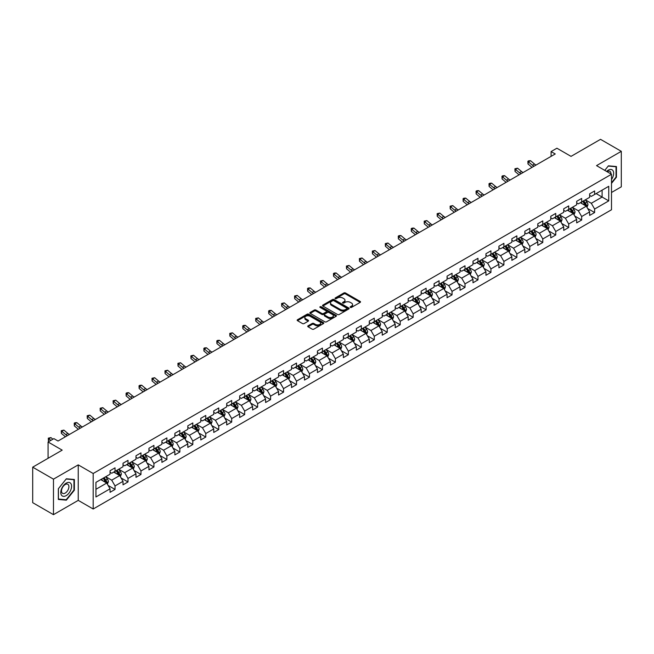 <?xml version="1.0" encoding="UTF-8"?>
<svg xmlns="http://www.w3.org/2000/svg" width="654" height="654" viewBox="0 0 654 654"><rect width="100%" height="100%" fill="white"/><g stroke="black" fill="none" stroke-linecap="round" stroke-linejoin="round"><path stroke-width="0.98" d="M350.372 307.396A0.809 0.466 0 0 0 351.517 307.396L360.182 302.393A1.153 0.662 0 0 0 360.517 301.919A1.153 0.662 0 0 0 360.182 301.445L345.5 292.976A1.153 0.662 0 0 0 343.865 292.976L335.2 297.979A0.809 0.466 0 0 0 336.344 298.633L337.464 297.987A3.687 2.134 0 0 1 342.688 297.987L343.906 298.698A3.687 2.134 0 0 1 344.985 300.202A3.687 2.134 0 0 1 343.906 301.707L342.786 302.352A0.809 0.466 0 0 0 343.93 303.015L345.05 302.369A3.687 2.134 0 0 1 350.266 302.369L351.492 303.072A3.687 2.134 0 0 1 352.571 304.584A3.687 2.134 0 0 1 351.492 306.088L350.372 306.734A0.809 0.466 0 0 0 350.372 307.396L350.372 306.734M308.067 325.839A1.153 0.662 0 0 0 307.723 326.313A1.153 0.662 0 0 0 308.067 326.779L312.179 329.158A1.153 0.662 0 0 0 313.814 329.158L323.436 323.599A1.153 0.662 0 0 0 323.771 323.133A1.153 0.662 0 0 0 323.436 322.659L308.753 314.19A1.153 0.662 0 0 0 307.127 314.19L297.505 319.741A1.153 0.662 0 0 0 297.161 320.215A1.153 0.662 0 0 0 297.505 320.681L302.475 323.558A1.153 0.662 0 0 0 304.11 323.558L308.23 321.179A1.153 0.662 0 0 0 308.565 320.705A1.153 0.662 0 0 0 308.23 320.239L305.761 318.809A3.082 1.782 0 0 1 304.854 317.55A3.082 1.782 0 0 1 306.759 315.907A3.082 1.782 0 0 1 310.127 316.291L319.79 321.874A3.082 1.782 0 0 1 320.689 323.133A3.082 1.782 0 0 1 318.784 324.776A3.082 1.782 0 0 1 315.424 324.392L313.814 323.46A1.153 0.662 0 0 0 312.179 323.46L308.067 325.839L308.067 326.779L312.179 324.425L312.179 323.46M611.498 192.489L621.3 186.831L621.3 151.327L600.527 139.335L571.032 156.371L556.906 148.213L551.093 151.573L555.246 153.968L58.042 441.025L53.89 438.63L48.069 441.99L48.069 458.299M53.473 479.161L53.473 514.665L78.235 500.367L78.235 464.871L53.473 479.161L32.7 467.169L62.195 450.14L48.069 441.99M78.235 464.871L93.187 473.504L611.498 174.258L611.498 209.762L93.187 509L93.187 473.504M621.3 151.327L596.538 165.625L611.498 174.258M337.546 314.517A1.153 0.662 0 0 0 339.181 314.517L348.803 308.958A1.153 0.662 0 0 0 349.138 308.492A1.153 0.662 0 0 0 348.803 308.018L334.12 299.54A1.153 0.662 0 0 0 332.494 299.54L322.863 305.099A1.153 0.662 0 0 0 322.528 305.565A1.153 0.662 0 0 0 322.863 306.039L337.546 314.517M320.378 307.568A0.809 0.466 0 0 1 321.196 307.682L336.107 316.291L326.493 321.833A1.153 0.662 0 0 1 324.866 321.833L310.184 313.364L310.184 312.424A1.153 0.662 0 0 0 309.849 312.89A1.153 0.662 0 0 0 310.184 313.364M310.184 312.424L314.304 310.045A1.153 0.662 0 0 1 315.931 310.045L321.891 313.479A1.153 0.662 0 0 0 323.517 313.479L326.248 311.901A1.153 0.662 0 0 0 326.591 311.435A1.153 0.662 0 0 0 326.248 310.961L320.051 307.38A0.809 0.466 0 0 1 321.196 306.726L336.115 315.342A1.153 0.662 0 0 1 336.458 315.808A1.153 0.662 0 0 1 336.115 316.283L336.115 315.342M53.473 514.665L32.7 502.673L32.7 467.169M108.106 485.423L115.039 489.429L115.039 485.93L123.017 481.319L123.017 484.827L128.004 481.949L128.004 478.442L135.983 473.839L135.983 477.338L140.962 474.461L140.962 470.962L148.94 466.359L148.94 469.858L153.927 466.981L153.927 463.473L161.906 458.871L161.906 462.37L166.884 459.492L166.884 455.993L174.863 451.391L174.863 454.89L179.85 452.012L179.85 448.513L187.829 443.902L187.829 447.41L192.816 444.532L192.816 441.025L200.786 436.422L200.786 439.921L205.773 437.044L205.773 433.545L213.752 428.934L213.752 432.441L218.738 429.564L218.738 426.056L226.709 421.454L226.709 424.953L231.696 422.075L231.696 418.576L239.675 413.974L239.675 417.473L244.661 414.595L244.661 411.096L252.632 406.486L252.632 409.993L257.619 407.115L257.619 403.608L265.598 399.005L265.598 402.504L270.584 399.627L270.584 396.128L278.563 391.517L278.563 395.024L283.542 392.147L283.542 388.639L291.521 384.037L291.521 387.536L296.507 384.658L296.507 381.159L304.486 376.557L304.486 380.056L309.465 377.178L309.465 373.679L317.443 369.069L317.443 372.576L322.43 369.698L322.43 366.191L330.409 361.588L330.409 365.087L335.396 362.21L335.396 358.711L343.366 354.1L343.366 357.607L348.353 354.73L348.353 351.223L356.332 346.62L356.332 350.119L361.319 347.241L361.319 343.742L369.289 339.14L369.289 342.639L374.276 339.761L374.276 336.262L382.255 331.652L382.255 335.159L387.242 332.273L387.242 328.774L395.212 324.171L395.212 327.67L400.199 324.793L400.199 321.294L408.178 316.683L408.178 320.19L413.164 317.313L413.164 313.806L421.143 309.203L421.143 312.702L426.122 309.824L426.122 306.325L434.101 301.723L434.101 305.222L439.087 302.344L439.087 298.845L447.066 294.235L447.066 297.742L452.045 294.856L452.045 291.357L460.024 286.754L460.024 290.253L465.01 287.376L465.01 283.877L472.989 279.266L472.989 282.773L477.976 279.896L477.976 276.389L485.947 271.786L485.947 275.285L490.933 272.407L490.933 268.908L498.912 264.306L498.912 267.805L503.899 264.927L503.899 261.42L511.869 256.818L511.869 260.325L516.856 257.439L516.856 253.94L524.835 249.338L524.835 252.836L529.822 249.959L529.822 246.46L537.792 241.849L537.792 245.356L542.779 242.479L542.779 238.972L550.758 234.369L550.758 237.868L555.745 234.99L555.745 231.491L563.723 226.889L563.723 230.388L568.702 227.51L568.702 224.003L576.681 219.401L576.681 222.9L581.668 220.022L581.668 216.523L589.646 211.921L589.646 215.419L594.625 212.542L594.625 209.043L608.751 200.884L608.751 186.3L602.105 190.142L602.105 197.05L608.751 200.884M115.039 489.429L110.052 492.307L110.052 488.808L95.934 496.958L95.934 482.374L110.052 474.224L110.052 470.716L115.039 467.839L115.039 471.346L123.017 466.735L123.017 463.236L128.004 460.359L128.004 463.858L135.983 459.255L135.983 455.756L140.962 452.879L140.962 456.378L148.94 451.775L148.94 448.268L153.927 445.39L153.927 448.897L161.906 444.287L161.906 440.788L166.884 437.91L166.884 441.409L174.863 436.807L174.863 433.3L179.85 430.422L179.85 433.929L187.829 429.318L187.829 425.819L192.816 422.942L192.816 426.441L200.786 421.838L200.786 418.339L205.773 415.462L205.773 418.961L213.752 414.358L213.752 410.851L218.738 407.973L218.738 411.48L226.709 406.87L226.709 403.371L231.696 400.493L231.696 403.992L239.675 399.39L239.675 395.883L244.661 393.005L244.661 396.512L252.632 391.901L252.632 388.402L257.619 385.525L257.619 389.024L265.598 384.421L265.598 380.922L270.584 378.045L270.584 381.544L278.563 376.941L278.563 373.434L283.542 370.556L283.542 374.055L291.521 369.453L291.521 365.954L296.507 363.076L296.507 366.575L304.486 361.973L304.486 358.466L309.465 355.588L309.465 359.095L317.443 354.484L317.443 350.985L322.43 348.108L322.43 351.607L330.409 347.004L330.409 343.505L335.396 340.62L335.396 344.127L343.366 339.524L343.366 336.017L348.353 333.139L348.353 336.638L356.332 332.036L356.332 328.537L361.319 325.659L361.319 329.158L369.289 324.556L369.289 321.049L374.276 318.171L374.276 321.678L382.255 317.067L382.255 313.568L387.242 310.691L387.242 314.19L395.212 309.587L395.212 306.088L400.199 303.203L400.199 306.71L408.178 302.107L408.178 298.6L413.164 295.722L413.164 299.221L421.143 294.619L421.143 291.12L426.122 288.242L426.122 291.741L434.101 287.139L434.101 283.632L439.087 280.754L439.087 284.261L447.066 279.65L447.066 276.151L452.045 273.274L452.045 276.773L460.024 272.17L460.024 268.671L465.01 265.786L465.01 269.293L472.989 264.682L472.989 261.183L477.976 258.305L477.976 261.804L485.947 257.202L485.947 253.703L490.933 250.825L490.933 254.324L498.912 249.722L498.912 246.215L503.899 243.337L503.899 246.844L511.869 242.233L511.869 238.735L516.856 235.857L516.856 239.356L524.835 234.753L524.835 231.246L529.822 228.369L529.822 231.876L537.792 227.265L537.792 223.766L542.779 220.888L542.779 224.387L550.758 219.785L550.758 216.286L555.745 213.408L555.745 216.907L563.723 212.305L563.723 208.798L568.702 205.92L568.702 209.427L576.681 204.816L576.681 201.318L581.668 198.44L581.668 201.939L589.646 197.336L589.646 193.829L594.625 190.952L594.625 194.459L608.751 186.3M113.714 472.114L119.69 475.564L111.72 480.167L105.735 476.717M110.052 472.302L111.72 473.259L115.039 471.346M111.72 480.167L115.039 485.93M119.69 475.564L123.017 481.319M126.672 464.626L132.656 468.084L124.677 472.687L118.693 469.237M123.017 464.822L124.677 465.779L128.004 463.858M124.677 472.687L128.004 478.442M132.656 468.084L135.983 473.839M139.637 457.146L145.621 460.596L137.642 465.207L131.658 461.749M135.983 457.334L137.642 458.299L140.962 456.378M137.642 465.207L140.962 470.962M145.621 460.596L148.94 466.359M152.595 449.658L158.579 453.116L150.6 457.718L144.624 454.268M148.94 449.854L150.6 450.81L153.927 448.897M150.6 457.718L153.927 463.473M158.579 453.116L161.906 458.871M165.56 442.178L171.544 445.636L163.565 450.238L157.581 446.78M161.906 442.374L163.565 443.33L166.884 441.409M163.565 450.238L166.884 455.993M171.544 445.636L174.863 451.391M178.517 434.697L184.502 438.147L176.523 442.75L170.547 439.3M174.863 434.885L176.523 435.842L179.85 433.929M176.523 442.75L179.85 448.513M184.502 438.147L187.829 443.902M191.483 427.209L197.467 430.667L189.488 435.27L183.504 431.82M187.829 427.405L189.488 428.362L192.816 426.441M189.488 435.27L192.816 441.025M197.467 430.667L200.786 436.422M204.44 419.729L210.424 423.179L202.454 427.79L196.47 424.332M200.786 419.917L202.454 420.882L205.773 418.961M202.454 427.79L205.773 433.545M210.424 423.179L213.752 428.934M217.406 412.241L223.39 415.699L215.411 420.301L209.427 416.851M213.752 412.437L215.411 413.393L218.738 411.48M215.411 420.301L218.738 426.056M223.39 415.699L226.709 421.454M230.371 404.761L236.347 408.219L228.377 412.821L222.393 409.363M226.709 404.949L228.377 405.913L231.696 403.992M228.377 412.821L231.696 418.576M236.347 408.219L239.675 413.974M243.329 397.28L249.313 400.73L241.334 405.333L235.35 401.883M239.675 397.469L241.334 398.425L244.661 396.512M241.334 405.333L244.661 411.096M249.313 400.73L252.632 406.486M256.294 389.792L262.27 393.25L254.3 397.853L248.316 394.403M252.632 389.988L254.3 390.945L257.619 389.024M254.3 397.853L257.619 403.608M262.27 393.25L265.598 399.005M269.252 382.312L275.236 385.762L267.257 390.373L261.273 386.915M265.598 382.5L267.257 383.465L270.584 381.544M267.257 390.373L270.584 396.128M275.236 385.762L278.563 391.517M282.217 374.824L288.201 378.282L280.223 382.884L274.239 379.434M278.563 375.02L280.223 375.976L283.542 374.055M280.223 382.884L283.542 388.639M288.201 378.282L291.521 384.037M295.175 367.344L301.159 370.793L293.18 375.404L287.204 371.946M291.521 367.532L293.18 368.496L296.507 366.575M293.18 375.404L296.507 381.159M301.159 370.793L304.486 376.557M308.14 359.863L314.124 363.313L306.146 367.916L300.161 364.466M304.486 360.052L306.146 361.008L309.465 359.095M306.146 367.916L309.465 373.679M314.124 363.313L317.443 369.069M321.098 352.375L327.082 355.833L319.103 360.436L313.127 356.978M317.443 352.571L319.103 353.528L322.43 351.607M319.103 360.436L322.43 366.191M327.082 355.833L330.409 361.588M334.063 344.895L340.047 348.345L332.068 352.956L326.084 349.498M330.409 345.083L332.068 346.048L335.396 344.127M332.068 352.956L335.396 358.711M340.047 348.345L343.366 354.1M347.021 337.407L353.005 340.865L345.034 345.467L339.05 342.017M343.366 337.603L345.034 338.559L348.353 336.638M345.034 345.467L348.353 351.223M353.005 340.865L356.332 346.62M359.986 329.927L365.97 333.377L357.991 337.987L352.007 334.529M356.332 330.115L357.991 331.079L361.319 329.158M357.991 337.987L361.319 343.742M365.97 333.377L369.289 339.14M372.952 322.447L378.928 325.896L370.957 330.499L364.973 327.049M369.289 322.635L370.957 323.591L374.276 321.678M370.957 330.499L374.276 336.262M378.928 325.896L382.255 331.652M385.909 314.958L391.893 318.416L383.914 323.019L377.93 319.561M382.255 315.154L383.914 316.111L387.242 314.19M383.914 323.019L387.242 328.774M391.893 318.416L395.212 324.171M398.875 307.478L404.851 310.928L396.88 315.539L390.896 312.081M395.212 307.666L396.88 308.631L400.199 306.71M396.88 315.539L400.199 321.294M404.851 310.928L408.178 316.683M411.832 299.99L417.816 303.448L409.837 308.05L403.853 304.601M408.178 300.186L409.837 301.142L413.164 299.221M409.837 308.05L413.164 313.806M417.816 303.448L421.143 309.203M424.798 292.51L430.782 295.96L422.803 300.57L416.819 297.112M421.143 292.698L422.803 293.662L426.122 291.741M422.803 300.57L426.122 306.325M430.782 295.96L434.101 301.723M437.755 285.03L443.739 288.479L435.76 293.082L429.784 289.632M434.101 285.218L435.76 286.174L439.087 284.261M435.76 293.082L439.087 298.845M443.739 288.479L447.066 294.235M450.72 277.541L456.705 280.999L448.726 285.602L442.742 282.144M447.066 277.737L448.726 278.694L452.045 276.773M448.726 285.602L452.045 291.357M456.705 280.999L460.024 286.754M463.678 270.061L469.662 273.511L461.683 278.122L455.707 274.664M460.024 270.249L461.683 271.214L465.01 269.293M461.683 278.122L465.01 283.877M469.662 273.511L472.989 279.266M476.643 262.573L482.627 266.031L474.649 270.633L468.665 267.184M472.989 262.769L474.649 263.726L477.976 261.804M474.649 270.633L477.976 276.389M482.627 266.031L485.947 271.786M489.601 255.093L495.585 258.543L487.614 263.153L481.63 259.695M485.947 255.281L487.614 256.245L490.933 254.324M487.614 263.153L490.933 268.908M495.585 258.543L498.912 264.306M502.566 247.604L508.55 251.062L500.572 255.665L494.587 252.215M498.912 247.801L500.572 248.757L503.899 246.844M500.572 255.665L503.899 261.42M508.55 251.062L511.869 256.818M515.532 240.124L521.508 243.582L513.537 248.185L507.553 244.727M511.869 240.32L513.537 241.277L516.856 239.356M513.537 248.185L516.856 253.94M521.508 243.582L524.835 249.338M528.489 232.644L534.473 236.094L526.495 240.697L520.51 237.247M524.835 232.832L526.495 233.789L529.822 231.876M526.495 240.697L529.822 246.46M534.473 236.094L537.792 241.849M541.455 225.156L547.431 228.614L539.46 233.216L533.476 229.767M537.792 225.352L539.46 226.309L542.779 224.387M539.46 233.216L542.779 238.972M547.431 228.614L550.758 234.369M554.412 217.676L560.396 221.126L552.417 225.736L546.433 222.278M550.758 217.864L552.417 218.828L555.745 216.907M552.417 225.736L555.745 231.491M560.396 221.126L563.723 226.889M567.378 210.187L573.362 213.645L565.383 218.248L559.399 214.798M563.723 210.384L565.383 211.34L568.702 209.427M565.383 218.248L568.702 224.003M573.362 213.645L576.681 219.401M580.335 202.707L586.319 206.165L578.34 210.768L572.364 207.31M576.681 202.903L578.34 203.86L581.668 201.939M578.34 210.768L581.668 216.523M586.319 206.165L589.646 211.921M596.121 193.592L602.105 197.05L591.306 203.28L585.322 199.83M589.646 195.415L591.306 196.372L594.625 194.459M591.306 203.28L594.625 209.043M78.235 500.367L93.187 509M551.093 151.573L551.093 156.371M95.934 489.282L106.733 483.053L100.749 479.595M106.733 483.053L110.052 488.808M587.693 208.536L594.625 212.542M574.727 216.016L581.668 220.022M561.77 223.504L568.702 227.51M548.804 230.985L555.745 234.99M535.847 238.473L542.779 242.479M522.881 245.953L529.822 249.959M509.924 253.433L516.856 257.439M496.958 260.921L503.899 264.927M483.993 268.402L490.933 272.407M471.035 275.89L477.976 279.896M458.07 283.37L465.01 287.376M445.112 290.85L452.045 294.856M432.147 298.338L439.087 302.344M419.189 305.819L426.122 309.824M406.224 313.307L413.164 317.313M393.267 320.787L400.199 324.793M380.301 328.275L387.242 332.273M367.344 335.755L374.276 339.761M354.378 343.236L361.319 347.241M341.413 350.724L348.353 354.73M328.455 358.204L335.396 362.21M315.49 365.692L322.43 369.698M302.532 373.172L309.465 377.178M289.567 380.653L296.507 384.658M276.609 388.141L283.542 392.147M263.644 395.621L270.584 399.627M250.686 403.109L257.619 407.115M237.721 410.589L244.661 414.595M224.763 418.07L231.696 422.075M211.798 425.558L218.738 429.564M198.832 433.038L205.773 437.044M185.875 440.526L192.816 444.532M172.909 448.006L179.85 452.012M159.952 455.486L166.884 459.492M146.987 462.975L153.927 466.981M134.029 470.455L140.962 474.461M121.064 477.943L128.004 481.949M611.498 183.382L616.436 177.234L616.436 166.541L608.424 165.822L604.762 170.375M58.337 499.452L66.348 500.171L74.368 490.189L74.368 479.505L66.348 478.785L58.337 488.759L58.337 499.452M616.027 176.989L616.436 177.234M73.951 489.952L74.368 490.189M65.506 499.681L66.348 500.171M350.691 307.511L351.492 307.045A3.687 2.134 0 0 0 352.571 305.541L352.571 304.584M344.985 300.202L344.985 301.159A3.687 2.134 0 0 1 343.906 302.671L343.113 303.129M360.166 302.401L345.5 293.932A1.153 0.662 0 0 0 343.865 293.932L335.527 298.747M348.803 308.018L348.803 308.958L334.12 300.505A1.153 0.662 0 0 0 332.494 300.505L322.88 306.047L322.863 305.099M346.759 308.819A0.809 0.466 0 0 0 346.759 308.157L333.875 300.717A0.809 0.466 0 0 0 332.731 300.717L331.553 301.404A3.687 2.134 0 0 0 330.474 302.908A3.687 2.134 0 0 0 331.553 304.412L340.358 309.497A3.687 2.134 0 0 0 345.582 309.497L346.759 308.819L346.759 309.775A0.809 0.466 0 0 0 346.996 309.448L346.996 308.492M330.474 302.908L330.474 303.865A3.687 2.134 0 0 0 331.553 305.377L331.553 304.412M346.759 309.775L345.582 310.462A3.687 2.134 0 0 1 340.358 310.462L331.553 305.377M310.2 313.372L314.304 311.002L314.304 310.045M326.591 311.435L326.591 312.391A1.153 0.662 0 0 1 326.248 312.865L323.517 314.435A1.153 0.662 0 0 1 321.891 314.435L315.931 311.002A1.153 0.662 0 0 0 314.304 311.002M328.063 317.043A3.082 1.782 0 0 0 331.431 317.435A3.082 1.782 0 0 0 333.336 315.784A3.082 1.782 0 0 0 332.428 314.525L329.027 312.563A1.153 0.662 0 0 0 327.392 312.563L324.662 314.141A1.153 0.662 0 0 0 324.319 314.607A1.153 0.662 0 0 0 324.662 315.081L328.063 317.043L328.063 318.007A3.082 1.782 0 0 0 331.431 318.392A3.082 1.782 0 0 0 333.336 316.749L333.336 315.784M324.319 314.607L324.319 315.571A1.153 0.662 0 0 0 324.662 316.037L324.662 315.081M328.063 318.007L324.662 316.037M320.689 323.133L320.689 324.09A3.082 1.782 0 0 1 318.784 325.741A3.082 1.782 0 0 1 315.424 325.349L313.814 324.425A1.153 0.662 0 0 0 312.179 324.425M304.854 317.55L304.854 318.514A3.082 1.782 0 0 0 305.761 319.773L305.761 318.809M308.214 321.188L305.761 319.773M323.419 323.616L308.753 315.146A1.153 0.662 0 0 0 307.127 315.146L297.521 320.689M586.973 207.302L587.962 204.808A3.115 1.799 -120 0 0 586.973 202.16L585.256 199.871M582.264 203.819L581.104 202.266M582.681 201.358L584.398 203.647A3.115 1.799 60 0 1 585.289 205.519L586.286 204.939A3.115 1.799 -120 0 0 585.395 203.067L583.679 200.778M582.894 201.228L584.799 203.77A1.586 0.916 60 0 1 585.085 204.252L586.286 204.939M534.032 166.214A5.878 3.393 60 0 1 532.413 165.225L528.448 161.898L527.991 163.974L531.947 167.301A8.813 5.085 -120 0 0 532.037 167.367M536.108 165.012A5.878 3.393 60 0 1 534.49 164.031L530.525 160.696L528.448 161.898L527.884 161.276L528.71 160.794L530.525 160.696M527.991 163.974L527.884 161.276M611.498 179.539A7.635 4.406 120 0 0 612.929 176.833A7.635 4.406 120 0 0 612.455 170.073A7.635 4.406 120 0 0 606.601 171.438M615.512 166.459L616.027 166.754L616.027 177.111L611.498 182.744M604.778 170.383L608.253 166.059L616.027 166.754M610.967 173.956A5.232 3.017 120 0 0 609.888 171.323A5.232 3.017 120 0 0 607.067 171.708M66.185 495.618A7.635 4.406 120 0 0 71.588 486.265A7.635 4.406 120 0 0 66.185 483.142A7.635 4.406 120 0 0 60.781 492.503A7.635 4.406 120 0 0 66.185 495.618M65.204 493.083A5.232 3.017 120 0 0 68.621 488.473A5.232 3.017 120 0 0 67.82 484.287A5.232 3.017 120 0 0 65.204 484.54A5.232 3.017 120 0 0 61.787 489.151A5.232 3.017 120 0 0 62.588 493.345A5.232 3.017 120 0 0 65.204 493.083M58.419 488.685L66.185 479.022L73.951 479.717L73.951 490.075L66.185 499.738L58.419 499.043L58.402 488.677M73.436 479.423L73.951 479.717M574.016 214.782L575.005 212.288A3.115 1.799 -120 0 0 574.008 209.64L572.291 207.351M569.307 211.307L568.138 209.746M569.716 208.839L571.433 211.128A3.115 1.799 60 0 1 572.324 213L573.321 212.427A3.115 1.799 -120 0 0 572.43 210.555L570.713 208.266M569.936 208.716L571.841 211.25A1.586 0.916 60 0 1 572.127 211.732L573.321 212.427M561.05 222.262L562.039 219.777A3.115 1.799 -120 0 0 561.05 217.128L559.334 214.831M556.341 218.788L555.181 217.234M556.758 216.319L558.475 218.608A3.115 1.799 60 0 1 559.366 220.488L560.364 219.907A3.115 1.799 -120 0 0 559.472 218.035L557.756 215.746M556.971 216.196L558.876 218.738A1.586 0.916 60 0 1 559.162 219.221L560.364 219.907M521.074 173.702A5.878 3.393 60 0 1 519.448 172.713L515.491 169.386L515.025 171.454L518.99 174.782A8.813 5.085 -120 0 0 519.072 174.855M523.151 172.501A5.878 3.393 60 0 1 521.524 171.512L517.567 168.184L515.491 169.386L514.919 168.757L517.567 168.184M515.025 171.454L514.919 168.757M508.109 181.183A5.878 3.393 60 0 1 506.49 180.193L502.525 176.866L502.068 178.934L506.024 182.27A8.813 5.085 -120 0 0 506.106 182.335M510.185 179.981A5.878 3.393 60 0 1 508.567 178.992L504.602 175.664L502.525 176.866L501.961 176.245L502.787 175.762L504.602 175.664M502.068 178.934L501.961 176.245M548.093 229.75L549.082 227.257A3.115 1.799 -120 0 0 548.085 224.608L546.368 222.319M543.384 226.276L542.215 224.714M543.793 223.807L545.51 226.096A3.115 1.799 60 0 1 546.401 227.968L547.398 227.396A3.115 1.799 -120 0 0 546.507 225.516L544.79 223.227M544.014 223.676L545.91 226.219A1.586 0.916 60 0 1 546.204 226.701L547.398 227.396M535.127 237.23L536.116 234.745A3.115 1.799 -120 0 0 535.127 232.088L533.411 229.799M530.419 233.756L529.258 232.203M530.835 231.287L532.544 233.576A3.115 1.799 60 0 1 533.435 235.448L534.432 234.876A3.115 1.799 -120 0 0 533.541 233.004L531.833 230.715M531.048 231.164L532.953 233.707A1.586 0.916 60 0 1 533.239 234.181L534.432 234.876M522.17 244.719L523.159 242.225A3.115 1.799 -120 0 0 522.162 239.577L520.445 237.288M517.461 241.236L516.292 239.683M517.87 238.775L519.587 241.064A3.115 1.799 60 0 1 520.478 242.936L521.475 242.356A3.115 1.799 -120 0 0 520.584 240.484L518.867 238.195M518.091 238.645L519.987 241.187A1.586 0.916 60 0 1 520.282 241.669L521.475 242.356M495.143 188.663A5.878 3.393 60 0 1 493.525 187.682L489.568 184.346L489.102 186.423L493.067 189.75A8.813 5.085 -120 0 0 493.149 189.823M497.228 187.469A5.878 3.393 60 0 1 495.601 186.48L491.644 183.153L489.568 184.346L488.996 183.725L489.83 183.243L491.644 183.153M489.102 186.423L488.996 183.725M482.186 196.151A5.878 3.393 60 0 1 480.567 195.162L476.603 191.835L476.145 193.903L480.101 197.23A8.813 5.085 -120 0 0 480.183 197.304M484.262 194.949A5.878 3.393 60 0 1 482.644 193.96L478.679 190.633L476.603 191.835L476.038 191.213L476.864 190.731L478.679 190.633M476.145 193.903L476.038 191.213M469.22 203.631A5.878 3.393 60 0 1 467.602 202.642L463.645 199.315L463.179 201.391L467.144 204.718A8.813 5.085 -120 0 0 467.226 204.784M471.297 202.438A5.878 3.393 60 0 1 469.678 201.448L465.722 198.121L463.645 199.315L463.073 198.693L463.907 198.211L465.722 198.121M463.179 201.391L463.073 198.693M509.204 252.199L510.194 249.705A3.115 1.799 -120 0 0 509.196 247.057L507.488 244.768M504.496 248.724L503.327 247.171M504.913 246.256L506.621 248.545A3.115 1.799 60 0 1 507.512 250.417L508.51 249.844A3.115 1.799 -120 0 0 507.618 247.972L505.91 245.683M505.125 246.133L507.03 248.667A1.586 0.916 60 0 1 507.316 249.149L508.51 249.844M456.263 211.119A5.878 3.393 60 0 1 454.636 210.13L450.68 206.803L450.222 208.871L454.178 212.198A8.813 5.085 -120 0 0 454.26 212.272M458.34 209.918A5.878 3.393 60 0 1 456.721 208.928L452.756 205.601L450.68 206.803L450.115 206.173L452.756 205.601M450.222 208.871L450.115 206.173M496.247 259.679L497.228 257.194A3.115 1.799 -120 0 0 496.239 254.545L494.522 252.256M491.53 256.204L490.369 254.651M491.947 253.736L493.664 256.025A3.115 1.799 60 0 1 494.555 257.905L495.552 257.324A3.115 1.799 -120 0 0 494.661 255.452L492.944 253.163M492.168 253.613L494.064 256.155A1.586 0.916 60 0 1 494.359 256.638L495.552 257.324M443.298 218.599A5.878 3.393 60 0 1 441.679 217.61L437.722 214.283L437.256 216.351L441.213 219.687A8.813 5.085 -120 0 0 441.303 219.752M445.374 217.398A5.878 3.393 60 0 1 443.755 216.409L439.799 213.081L437.722 214.283L437.15 213.662L439.799 213.081M437.256 216.351L437.15 213.662M483.281 267.167L484.271 264.674A3.115 1.799 -120 0 0 483.273 262.025L481.565 259.736M478.573 263.693L477.404 262.131M478.981 261.224L480.698 263.513A3.115 1.799 60 0 1 481.589 265.385L482.587 264.813A3.115 1.799 -120 0 0 481.696 262.933L479.979 260.644M479.202 261.101L481.107 263.636A1.586 0.916 60 0 1 481.393 264.118L482.587 264.813M430.34 226.08A5.878 3.393 60 0 1 428.713 225.099L424.757 221.763L424.291 223.84L428.256 227.167A8.813 5.085 -120 0 0 428.337 227.24M432.417 224.886A5.878 3.393 60 0 1 430.79 223.897L426.833 220.57L424.757 221.763L424.184 221.142L426.833 220.57M424.291 223.84L424.184 221.142M470.316 274.647L471.305 272.162A3.115 1.799 -120 0 0 470.316 269.505L468.599 267.216M465.607 271.173L464.446 269.62M466.024 268.704L467.741 270.993A3.115 1.799 60 0 1 468.632 272.865L469.629 272.293A3.115 1.799 -120 0 0 468.738 270.421L467.021 268.132M466.237 268.581L468.141 271.124A1.586 0.916 60 0 1 468.428 271.606L469.629 272.293M417.375 233.568A5.878 3.393 60 0 1 415.756 232.579L411.791 229.252L411.333 231.32L415.29 234.647A8.813 5.085 -120 0 0 415.38 234.721M419.451 232.366A5.878 3.393 60 0 1 417.832 231.377L413.876 228.05L411.791 229.252L411.227 228.63L412.061 228.148L413.876 228.05M411.333 231.32L411.227 228.63M457.359 282.136L458.348 279.642A3.115 1.799 -120 0 0 457.35 276.994L455.634 274.705M452.65 278.653L451.481 277.1M453.059 276.192L454.775 278.481A3.115 1.799 60 0 1 455.666 280.353L456.664 279.773A3.115 1.799 -120 0 0 455.773 277.901L454.056 275.612M453.279 276.062L455.184 278.604A1.586 0.916 60 0 1 455.47 279.086L456.664 279.773M404.417 241.048A5.878 3.393 60 0 1 402.79 240.059L398.834 236.732L398.368 238.808L402.333 242.135A8.813 5.085 -120 0 0 402.414 242.201M406.494 239.854A5.878 3.393 60 0 1 404.867 238.865L400.91 235.538L398.834 236.732L398.261 236.11L399.095 235.628L400.91 235.538M398.368 238.808L398.261 236.11M444.393 289.616L445.382 287.131A3.115 1.799 -120 0 0 444.393 284.474L442.676 282.185M439.684 286.141L438.523 284.588M440.101 283.673L441.818 285.962A3.115 1.799 60 0 1 442.709 287.834L443.706 287.261A3.115 1.799 -120 0 0 442.815 285.389L441.098 283.1M440.314 283.55L442.218 286.084A1.586 0.916 60 0 1 442.505 286.566L443.706 287.261M391.452 248.536A5.878 3.393 60 0 1 389.833 247.547L385.868 244.22L385.41 246.288L389.367 249.615A8.813 5.085 -120 0 0 389.457 249.689M393.528 247.335A5.878 3.393 60 0 1 391.909 246.345L387.945 243.018L385.868 244.22L385.304 243.59L387.945 243.018M385.41 246.288L385.304 243.59M431.436 297.096L432.425 294.611A3.115 1.799 -120 0 0 431.427 291.962L429.711 289.673M426.727 293.621L425.558 292.068M427.136 291.153L428.852 293.442A3.115 1.799 60 0 1 429.743 295.322L430.741 294.741A3.115 1.799 -120 0 0 429.85 292.869L428.133 290.58M427.356 291.03L429.261 293.572A1.586 0.916 60 0 1 429.547 294.055L430.741 294.741M378.494 256.016A5.878 3.393 60 0 1 376.868 255.027L372.911 251.7L372.445 253.777L376.41 257.104A8.813 5.085 -120 0 0 376.491 257.169M380.571 254.815A5.878 3.393 60 0 1 378.944 253.826L374.987 250.498L372.911 251.7L372.339 251.079L374.987 250.498M372.445 253.777L372.339 251.079M418.47 304.584L419.459 302.091A3.115 1.799 -120 0 0 418.47 299.442L416.753 297.153M413.761 301.11L412.6 299.548M414.178 298.641L415.895 300.93A3.115 1.799 60 0 1 416.786 302.802L417.783 302.23A3.115 1.799 -120 0 0 416.892 300.349L415.176 298.061M414.391 298.518L416.296 301.053A1.586 0.916 60 0 1 416.582 301.535L417.783 302.23M365.529 263.497A5.878 3.393 60 0 1 363.91 262.516L359.945 259.18L359.487 261.257L363.444 264.584A8.813 5.085 -120 0 0 363.526 264.657M367.605 262.303A5.878 3.393 60 0 1 365.987 261.314L362.022 257.987L359.945 259.18L359.381 258.559L362.022 257.987M359.487 261.257L359.381 258.559M405.513 312.064L406.502 309.579A3.115 1.799 -120 0 0 405.505 306.922L403.788 304.633M400.804 308.59L399.635 307.037M401.213 306.121L402.929 308.41A3.115 1.799 60 0 1 403.82 310.282L404.818 309.71A3.115 1.799 -120 0 0 403.927 307.838L402.21 305.549M401.433 305.998L403.33 308.541A1.586 0.916 60 0 1 403.624 309.023L404.818 309.71M352.563 270.985A5.878 3.393 60 0 1 350.945 269.996L346.988 266.668L346.522 268.737L350.487 272.064A8.813 5.085 -120 0 0 350.569 272.138M354.648 269.783A5.878 3.393 60 0 1 353.021 268.794L349.064 265.467L346.988 266.668L346.416 266.047L349.064 265.467M346.522 268.737L346.416 266.047M392.547 319.553L393.536 317.059A3.115 1.799 -120 0 0 392.547 314.411L390.83 312.122M387.838 316.07L386.678 314.517M388.255 313.609L389.964 315.898A3.115 1.799 60 0 1 390.855 317.77L391.852 317.19A3.115 1.799 -120 0 0 390.961 315.318L389.253 313.029M388.468 313.479L390.373 316.021A1.586 0.916 60 0 1 390.659 316.503L391.852 317.19M339.606 278.465A5.878 3.393 60 0 1 337.987 277.476L334.022 274.149L333.565 276.225L337.521 279.552A8.813 5.085 -120 0 0 337.603 279.618M341.682 277.271A5.878 3.393 60 0 1 340.064 276.282L336.099 272.955L334.022 274.149L333.458 273.527L334.284 273.045L336.099 272.955M333.565 276.225L333.458 273.527M379.59 327.033L380.579 324.548A3.115 1.799 -120 0 0 379.582 321.891L377.865 319.602M374.881 323.558L373.712 322.005M375.29 321.089L377.006 323.378A3.115 1.799 60 0 1 377.898 325.251L378.895 324.678A3.115 1.799 -120 0 0 378.004 322.806L376.287 320.517M375.51 320.967L377.407 323.501A1.586 0.916 60 0 1 377.701 323.983L378.895 324.678M326.64 285.953A5.878 3.393 60 0 1 325.022 284.964L321.065 281.637L320.599 283.705L324.564 287.032A8.813 5.085 -120 0 0 324.646 287.106M328.717 284.752A5.878 3.393 60 0 1 327.098 283.762L323.141 280.435L321.065 281.637L320.493 281.007L323.141 280.435M320.599 283.705L320.493 281.007M366.624 334.521L367.613 332.028A3.115 1.799 -120 0 0 366.616 329.379L364.907 327.09M361.915 331.038L360.746 329.485M362.332 328.57L364.041 330.867A3.115 1.799 60 0 1 364.932 332.739L365.929 332.158A3.115 1.799 -120 0 0 365.038 330.286L363.33 327.997M362.545 328.447L364.45 330.989A1.586 0.916 60 0 1 364.736 331.472L365.929 332.158M313.683 293.433A5.878 3.393 60 0 1 312.056 292.444L308.099 289.117L307.642 291.193L311.598 294.521A8.813 5.085 -120 0 0 311.68 294.586M315.759 292.232A5.878 3.393 60 0 1 314.141 291.251L310.176 287.915L308.099 289.117L307.535 288.496L308.361 288.013L310.176 287.915M307.642 291.193L307.535 288.496M353.667 342.001L354.648 339.508A3.115 1.799 -120 0 0 353.659 336.859L351.942 334.57M348.95 338.527L347.789 336.965M349.367 336.058L351.084 338.347A3.115 1.799 60 0 1 351.975 340.219L352.972 339.647A3.115 1.799 -120 0 0 352.081 337.766L350.364 335.477M349.588 335.935L351.484 338.47A1.586 0.916 60 0 1 351.778 338.952L352.972 339.647M300.717 300.914A5.878 3.393 60 0 1 299.099 299.933L295.142 296.597L294.676 298.674L298.633 302.001A8.813 5.085 -120 0 0 298.723 302.074M302.794 299.72A5.878 3.393 60 0 1 301.175 298.731L297.218 295.404L295.142 296.597L294.57 295.976L297.218 295.404M294.676 298.674L294.57 295.976M340.701 349.481L341.69 346.996A3.115 1.799 -120 0 0 340.693 344.339L338.985 342.05M335.993 346.007L334.823 344.454M336.409 343.538L338.118 345.827A3.115 1.799 60 0 1 339.009 347.699L340.006 347.127A3.115 1.799 -120 0 0 339.115 345.255L337.399 342.966M336.622 343.415L338.527 345.958A1.586 0.916 60 0 1 338.813 346.44L340.006 347.127M287.76 308.402A5.878 3.393 60 0 1 286.133 307.413L282.176 304.085L281.719 306.154L285.675 309.489A8.813 5.085 -120 0 0 285.757 309.555M289.836 307.2A5.878 3.393 60 0 1 288.21 306.211L284.253 302.884L282.176 304.085L281.604 303.464L284.253 302.884M281.719 306.154L281.604 303.464M327.736 356.97L328.725 354.476A3.115 1.799 -120 0 0 327.736 351.827L326.019 349.538M323.027 353.487L321.866 351.934M323.444 351.026L325.161 353.315A3.115 1.799 60 0 1 326.052 355.187L327.049 354.607A3.115 1.799 -120 0 0 326.158 352.735L324.441 350.446M323.656 350.896L325.561 353.438A1.586 0.916 60 0 1 325.847 353.92L327.049 354.607M274.794 315.882A5.878 3.393 60 0 1 273.176 314.893L269.211 311.566L268.753 313.642L272.71 316.969A8.813 5.085 -120 0 0 272.8 317.035M276.871 314.688A5.878 3.393 60 0 1 275.252 313.699L271.296 310.372L269.211 311.566L268.647 310.944L269.481 310.462L271.296 310.372M268.753 313.642L268.647 310.944M314.778 364.45L315.768 361.964A3.115 1.799 -120 0 0 314.77 359.308L313.053 357.019M310.07 360.975L308.901 359.422M310.478 358.506L312.195 360.795A3.115 1.799 60 0 1 313.086 362.668L314.084 362.095A3.115 1.799 -120 0 0 313.192 360.223L311.476 357.934M310.699 358.384L312.604 360.918A1.586 0.916 60 0 1 312.89 361.4L314.084 362.095M261.837 323.37A5.878 3.393 60 0 1 260.21 322.381L256.254 319.054L255.788 321.122L259.752 324.449A8.813 5.085 -120 0 0 259.834 324.523M263.914 322.169A5.878 3.393 60 0 1 262.287 321.179L258.33 317.852L256.254 319.054L255.681 318.424L258.33 317.852M255.788 321.122L255.681 318.424M301.813 371.938L302.802 369.445A3.115 1.799 -120 0 0 301.813 366.796L300.096 364.507M297.104 368.455L295.943 366.902M297.521 365.995L299.238 368.284A3.115 1.799 60 0 1 300.129 370.156L301.126 369.575A3.115 1.799 -120 0 0 300.235 367.703L298.518 365.414M297.733 365.864L299.638 368.406A1.586 0.916 60 0 1 299.924 368.889L301.126 369.575M248.872 330.85A5.878 3.393 60 0 1 247.253 329.861L243.288 326.534L242.83 328.61L246.787 331.938A8.813 5.085 -120 0 0 246.877 332.003M250.948 329.649A5.878 3.393 60 0 1 249.329 328.668L245.364 325.332L243.288 326.534L242.724 325.913L243.55 325.43L245.364 325.332M242.83 328.61L242.724 325.913M288.855 379.418L289.845 376.925A3.115 1.799 -120 0 0 288.847 374.276L287.131 371.987M284.147 375.944L282.978 374.382M284.555 373.475L286.272 375.764A3.115 1.799 60 0 1 287.163 377.636L288.161 377.064A3.115 1.799 -120 0 0 287.269 375.192L285.553 372.894M284.776 373.352L286.681 375.887A1.586 0.916 60 0 1 286.967 376.369L288.161 377.064M235.914 338.339A5.878 3.393 60 0 1 234.287 337.35L230.331 334.022L229.865 336.091L233.83 339.418A8.813 5.085 -120 0 0 233.911 339.491M237.991 337.137A5.878 3.393 60 0 1 236.364 336.148L232.407 332.821L230.331 334.022L229.758 333.393L232.407 332.821M229.865 336.091L229.758 333.393M275.89 386.898L276.879 384.413A3.115 1.799 -120 0 0 275.89 381.756L274.173 379.467M271.181 383.424L270.02 381.871M271.598 380.955L273.315 383.244A3.115 1.799 60 0 1 274.206 385.116L275.203 384.544A3.115 1.799 -120 0 0 274.312 382.672L272.595 380.383M271.811 380.832L273.715 383.375A1.586 0.916 60 0 1 274.001 383.857L275.203 384.544M222.949 345.819A5.878 3.393 60 0 1 221.33 344.83L217.365 341.502L216.907 343.571L220.864 346.906A8.813 5.085 -120 0 0 220.946 346.972M225.025 344.617A5.878 3.393 60 0 1 223.406 343.628L219.442 340.301L217.365 341.502L216.801 340.881L217.627 340.399L219.442 340.301M216.907 343.571L216.801 340.881M262.933 394.387L263.922 391.893A3.115 1.799 -120 0 0 262.924 389.244L261.208 386.955M258.224 390.904L257.055 389.351M258.632 388.443L260.349 390.732A3.115 1.799 60 0 1 261.24 392.604L262.238 392.024A3.115 1.799 -120 0 0 261.347 390.152L259.63 387.863M258.853 388.312L260.75 390.855A1.586 0.916 60 0 1 261.044 391.337L262.238 392.024M209.983 353.299A5.878 3.393 60 0 1 208.364 352.31L204.408 348.983L203.942 351.059L207.907 354.386A8.813 5.085 -120 0 0 207.988 354.46M212.068 352.105A5.878 3.393 60 0 1 210.441 351.116L206.484 347.789L204.408 348.983L203.835 348.361L204.669 347.879L206.484 347.789M203.942 351.059L203.835 348.361M249.967 401.867L250.956 399.381A3.115 1.799 -120 0 0 249.967 396.725L248.25 394.436M245.258 398.392L244.097 396.839M245.675 395.923L247.384 398.212A3.115 1.799 60 0 1 248.275 400.084L249.272 399.512A3.115 1.799 -120 0 0 248.381 397.64L246.672 395.351M245.888 395.801L247.792 398.335A1.586 0.916 60 0 1 248.079 398.817L249.272 399.512M197.026 360.787A5.878 3.393 60 0 1 195.407 359.798L191.442 356.471L190.984 358.539L194.941 361.866A8.813 5.085 -120 0 0 195.023 361.94M199.102 359.586A5.878 3.393 60 0 1 197.483 358.596L193.519 355.269L191.442 356.471L190.878 355.841L193.519 355.269M190.984 358.539L190.878 355.841M237.01 409.355L237.999 406.862A3.115 1.799 -120 0 0 237.001 404.213L235.285 401.924M232.301 405.872L231.132 404.319M232.71 403.412L234.426 405.701A3.115 1.799 60 0 1 235.317 407.573L236.315 406.992A3.115 1.799 -120 0 0 235.424 405.12L233.707 402.831M232.93 403.281L234.827 405.823A1.586 0.916 60 0 1 235.121 406.306L236.315 406.992M184.06 368.267A5.878 3.393 60 0 1 182.441 367.278L178.485 363.951L178.019 366.027L181.984 369.355A8.813 5.085 -120 0 0 182.065 369.42M186.145 367.066A5.878 3.393 60 0 1 184.518 366.085L180.561 362.749L178.485 363.951L177.913 363.33L180.561 362.749M178.019 366.027L177.913 363.33M224.044 416.835L225.033 414.342A3.115 1.799 -120 0 0 224.036 411.693L222.327 409.404M219.335 413.361L218.166 411.799M219.752 410.892L221.461 413.181A3.115 1.799 60 0 1 222.352 415.053L223.349 414.481A3.115 1.799 -120 0 0 222.458 412.609L220.75 410.32M219.965 410.769L221.869 413.303A1.586 0.916 60 0 1 222.156 413.786L223.349 414.481M171.103 375.756A5.878 3.393 60 0 1 169.476 374.767L165.519 371.439L165.061 373.508L169.018 376.835A8.813 5.085 -120 0 0 169.1 376.908M173.179 374.554A5.878 3.393 60 0 1 171.561 373.565L167.596 370.238L165.519 371.439L164.955 370.81L167.596 370.238M165.061 373.508L164.955 370.81M211.087 424.315L212.068 421.83A3.115 1.799 -120 0 0 211.078 419.173L209.362 416.884M206.37 420.841L205.209 419.288M206.787 418.372L208.503 420.661A3.115 1.799 60 0 1 209.394 422.533L210.392 421.961A3.115 1.799 -120 0 0 209.501 420.089L207.784 417.8M207.007 418.249L208.904 420.792A1.586 0.916 60 0 1 209.198 421.274L210.392 421.961M158.137 383.236A5.878 3.393 60 0 1 156.519 382.247L152.562 378.919L152.096 380.988L156.053 384.323A8.813 5.085 -120 0 0 156.143 384.388M160.214 382.034A5.878 3.393 60 0 1 158.595 381.045L154.638 377.718L152.562 378.919L151.99 378.298L154.638 377.718M152.096 380.988L151.99 378.298M198.121 431.804L199.11 429.31A3.115 1.799 -120 0 0 198.113 426.661L196.404 424.372M193.412 428.321L192.243 426.768M193.829 425.86L195.538 428.149A3.115 1.799 60 0 1 196.429 430.021L197.426 429.441A3.115 1.799 -120 0 0 196.535 427.569L194.818 425.28M194.042 425.729L195.947 428.272A1.586 0.916 60 0 1 196.233 428.754L197.426 429.441M145.18 390.716A5.878 3.393 60 0 1 143.553 389.735L139.596 386.4L139.138 388.476L143.095 391.803A8.813 5.085 -120 0 0 143.177 391.877M147.256 389.522A5.878 3.393 60 0 1 145.629 388.533L141.673 385.206L139.596 386.4L139.024 385.778L139.858 385.296L141.673 385.206M139.138 388.476L139.024 385.778M185.156 439.284L186.145 436.798A3.115 1.799 -120 0 0 185.156 434.142L183.439 431.853M180.447 435.809L179.286 434.256M180.864 433.34L182.58 435.629A3.115 1.799 60 0 1 183.472 437.501L184.469 436.929A3.115 1.799 -120 0 0 183.578 435.057L181.861 432.768M181.084 433.218L182.981 435.752A1.586 0.916 60 0 1 183.267 436.234L184.469 436.929M132.214 398.204A5.878 3.393 60 0 1 130.596 397.215L126.631 393.888L126.173 395.956L130.13 399.283A8.813 5.085 -120 0 0 130.22 399.357M134.291 397.003A5.878 3.393 60 0 1 132.672 396.013L128.715 392.686L126.631 393.888L126.067 393.267L126.901 392.784L128.715 392.686M126.173 395.956L126.067 393.267M172.198 446.772L173.187 444.279A3.115 1.799 -120 0 0 172.19 441.63L170.473 439.341M167.489 443.289L166.32 441.736M167.898 440.829L169.615 443.118A3.115 1.799 60 0 1 170.506 444.99L171.503 444.409A3.115 1.799 -120 0 0 170.612 442.537L168.895 440.248M168.119 440.698L170.024 443.24A1.586 0.916 60 0 1 170.31 443.723L171.503 444.409M119.257 405.684A5.878 3.393 60 0 1 117.63 404.695L113.673 401.368L113.207 403.444L117.172 406.772A8.813 5.085 -120 0 0 117.254 406.837M121.333 404.483A5.878 3.393 60 0 1 119.707 403.502L115.75 400.166L113.673 401.368L113.101 400.747L115.75 400.166M113.207 403.444L113.101 400.747M159.233 454.252L160.222 451.759A3.115 1.799 -120 0 0 159.233 449.11L157.516 446.821M154.524 450.778L153.363 449.216M154.941 448.309L156.658 450.598A3.115 1.799 60 0 1 157.549 452.47L158.546 451.898A3.115 1.799 -120 0 0 157.655 450.026L155.938 447.737M155.153 448.186L157.058 450.72A1.586 0.916 60 0 1 157.344 451.203L158.546 451.898M106.291 413.173A5.878 3.393 60 0 1 104.673 412.183L100.708 408.856L100.25 410.925L104.207 414.252A8.813 5.085 -120 0 0 104.297 414.325M108.368 411.971A5.878 3.393 60 0 1 106.749 410.982L102.784 407.655L100.708 408.856L100.144 408.227L102.784 407.655M100.25 410.925L100.144 408.227M146.275 461.732L147.264 459.247A3.115 1.799 -120 0 0 146.267 456.598L144.55 454.301M141.566 458.258L140.397 456.705M141.975 455.789L143.692 458.078A3.115 1.799 60 0 1 144.583 459.958L145.58 459.378A3.115 1.799 -120 0 0 144.689 457.506L142.973 455.217M142.196 455.666L144.101 458.209A1.586 0.916 60 0 1 144.387 458.691L145.58 459.378M93.334 420.653A5.878 3.393 60 0 1 91.707 419.664L87.75 416.336L87.284 418.405L91.249 421.74A8.813 5.085 -120 0 0 91.331 421.805M95.41 419.451A5.878 3.393 60 0 1 93.784 418.462L89.827 415.135L87.75 416.336L87.178 415.715L89.827 415.135M87.284 418.405L87.178 415.715M133.31 469.22L134.299 466.727A3.115 1.799 -120 0 0 133.31 464.078L131.593 461.789M128.601 465.738L127.44 464.185M129.018 463.277L130.735 465.566A3.115 1.799 60 0 1 131.626 467.438L132.623 466.858A3.115 1.799 -120 0 0 131.732 464.986L130.015 462.697M129.23 463.146L131.135 465.689A1.586 0.916 60 0 1 131.421 466.171L132.623 466.858M80.368 428.133A5.878 3.393 60 0 1 78.75 427.152L74.785 423.817L74.327 425.893L78.284 429.22A8.813 5.085 -120 0 0 78.366 429.294M82.445 426.939A5.878 3.393 60 0 1 80.826 425.95L76.861 422.623L74.785 423.817L74.221 423.195L75.046 422.713L76.861 422.623M74.327 425.893L74.221 423.195M120.352 476.701L121.342 474.215A3.115 1.799 -120 0 0 120.344 471.559L118.627 469.27M115.644 473.226L114.475 471.673M116.052 470.757L117.769 473.046A3.115 1.799 60 0 1 118.66 474.918L119.657 474.346A3.115 1.799 -120 0 0 118.766 472.474L117.05 470.185M116.273 470.635L118.178 473.177A1.586 0.916 60 0 1 118.464 473.651L119.657 474.346M67.411 435.621A5.878 3.393 60 0 1 65.784 434.632L61.828 431.305L61.362 433.373L65.326 436.7A8.813 5.085 -120 0 0 65.408 436.774M69.487 434.419A5.878 3.393 60 0 1 67.861 433.43L63.904 430.103L61.828 431.305L61.255 430.684L63.904 430.103M61.362 433.373L61.255 430.684M107.387 484.189L108.376 481.696A3.115 1.799 -120 0 0 107.387 479.047L105.67 476.758M102.678 480.706L101.517 479.153M103.095 478.246L104.803 480.535A3.115 1.799 60 0 1 105.703 482.407L106.692 481.826A3.115 1.799 -120 0 0 105.801 479.954L104.092 477.665M103.307 478.115L105.212 480.657A1.586 0.916 60 0 1 105.498 481.14L106.692 481.826M52.876 439.21L50.938 437.591L48.862 438.785L48.404 440.861L49.058 441.417M50.799 440.412L48.298 438.164L50.938 437.591M48.404 440.861L48.298 438.164M351.492 307.045L351.492 306.088M342.786 303.015L342.786 302.352M343.906 302.671L343.906 301.707M335.2 298.633L335.2 297.979M343.865 293.932L343.865 292.976M345.5 293.932L345.5 292.976M360.182 302.393L360.182 301.445M332.494 300.505L332.494 299.54M334.12 300.505L334.12 299.54M340.358 310.462L340.358 309.497M345.582 310.462L345.582 309.497M315.931 311.002L315.931 310.045M321.891 314.435L321.891 313.479M323.517 314.435L323.517 313.479M326.248 312.865L326.248 311.901M321.196 307.682L321.196 306.726M313.814 324.425L313.814 323.46M315.424 325.349L315.424 324.392M308.23 321.179L308.23 320.239M297.505 320.681L297.505 319.741M307.127 315.146L307.127 314.19M308.753 315.146L308.753 314.19M323.436 323.599L323.436 322.659M586.009 205.985L587.946 204.865M585.395 203.067L586.973 202.16M583.18 204.35L584.398 203.647M532.413 165.225L534.49 164.031M573.051 213.466L574.98 212.354M572.43 210.555L574.008 209.64M570.214 211.831L571.433 211.128M560.086 220.954L562.023 219.834M559.472 218.035L561.05 217.128M557.257 219.311L558.475 218.608M519.448 172.713L521.524 171.512M506.49 180.193L508.567 178.992M547.128 228.434L549.058 227.322M546.507 225.516L548.085 224.608M544.291 226.799L545.51 226.096M534.163 235.914L536.1 234.802M533.541 233.004L535.127 232.088M531.326 234.279L532.544 233.576M521.205 243.402L523.135 242.282M520.584 240.484L522.162 239.577M518.369 241.767L519.587 241.064M493.525 187.682L495.601 186.48M480.567 195.162L482.644 193.96M467.602 202.642L469.678 201.448M508.24 250.883L510.169 249.771M507.618 247.972L509.196 247.057M505.403 249.248L506.621 248.545M454.636 210.13L456.721 208.928M495.282 258.371L497.212 257.251M494.661 255.452L496.239 254.545M492.446 256.728L493.664 256.025M441.679 217.61L443.755 216.409M482.317 265.851L484.246 264.739M481.696 262.933L483.273 262.025M479.48 264.216L480.698 263.513M428.713 225.099L430.79 223.897M469.359 273.331L471.289 272.219M468.738 270.421L470.316 269.505M466.523 271.696L467.741 270.993M415.756 232.579L417.832 231.377M456.394 280.819L458.323 279.699M455.773 277.901L457.35 276.994M453.557 279.184L454.775 278.481M402.79 240.059L404.867 238.865M443.428 288.3L445.366 287.188M442.815 285.389L444.393 284.474M440.6 286.665L441.818 285.962M389.833 247.547L391.909 246.345M430.471 295.788L432.4 294.668M429.85 292.869L431.427 291.962M427.634 294.145L428.852 293.442M376.868 255.027L378.944 253.826M417.505 303.268L419.443 302.156M416.892 300.349L418.47 299.442M414.677 301.633L415.895 300.93M363.91 262.516L365.987 261.314M404.548 310.756L406.477 309.636M403.927 307.838L405.505 306.922M401.711 309.113L402.929 308.41M350.945 269.996L353.021 268.794M391.582 318.236L393.52 317.116M390.961 315.318L392.547 314.411M388.746 316.601L389.964 315.898M337.987 277.476L340.064 276.282M378.625 325.717L380.554 324.605M378.004 322.806L379.582 321.891M375.788 324.082L377.006 323.378M325.022 284.964L327.098 283.762M365.66 333.205L367.589 332.085M365.038 330.286L366.616 329.379M362.823 331.57L364.041 330.867M312.056 292.444L314.141 291.251M352.702 340.685L354.632 339.573M352.081 337.766L353.659 336.859M349.865 339.05L351.084 338.347M299.099 299.933L301.175 298.731M339.737 348.173L341.666 347.053M339.115 345.255L340.693 344.339M336.9 346.53L338.118 345.827M286.133 307.413L288.21 306.211M326.779 355.653L328.709 354.542M326.158 352.735L327.736 351.827M323.943 354.018L325.161 353.315M273.176 314.893L275.252 313.699M313.814 363.133L315.743 362.022M313.192 360.223L314.77 359.308M310.977 361.498L312.195 360.795M260.21 322.381L262.287 321.179M300.848 370.622L302.786 369.502M300.235 367.703L301.813 366.796M298.02 368.987L299.238 368.284M247.253 329.861L249.329 328.668M287.891 378.102L289.82 376.99M287.269 375.192L288.847 374.276M285.054 376.467L286.272 375.764M234.287 337.35L236.364 336.148M274.925 385.59L276.863 384.47M274.312 382.672L275.89 381.756M272.097 383.947L273.315 383.244M221.33 344.83L223.406 343.628M261.968 393.07L263.897 391.959M261.347 390.152L262.924 389.244M259.131 391.435L260.349 390.732M208.364 352.31L210.441 351.116M249.002 400.55L250.94 399.439M248.381 397.64L249.967 396.725M246.166 398.915L247.384 398.212M195.407 359.798L197.483 358.596M236.045 408.039L237.974 406.919M235.424 405.12L237.001 404.213M233.208 406.404L234.426 405.701M182.441 367.278L184.518 366.085M223.079 415.519L225.017 414.407M222.458 412.609L224.036 411.693M220.243 413.884L221.461 413.181M169.476 374.767L171.561 373.565M210.122 423.007L212.051 421.887M209.501 420.089L211.078 419.173M207.285 421.364L208.503 420.661M156.519 382.247L158.595 381.045M197.156 430.487L199.086 429.376M196.535 427.569L198.113 426.661M194.32 428.852L195.538 428.149M143.553 389.735L145.629 388.533M184.199 437.967L186.128 436.856M183.578 435.057L185.156 434.142M181.362 436.332L182.58 435.629M130.596 397.215L132.672 396.013M171.234 445.456L173.163 444.336M170.612 442.537L172.19 441.63M168.397 443.821L169.615 443.118M117.63 404.695L119.707 403.502M158.268 452.936L160.205 451.824M157.655 450.026L159.233 449.11M155.439 451.301L156.658 450.598M104.673 412.183L106.749 410.982M145.311 460.424L147.24 459.304M144.689 457.506L146.267 456.598M142.474 458.781L143.692 458.078M91.707 419.664L93.784 418.462M132.345 467.904L134.283 466.793M131.732 464.986L133.31 464.078M129.517 466.269L130.735 465.566M78.75 427.152L80.826 425.95M119.388 475.384L121.317 474.273M118.766 472.474L120.344 471.559M116.551 473.749L117.769 473.046M65.784 434.632L67.861 433.43M106.422 482.873L108.36 481.753M105.801 479.954L107.387 479.047M103.585 481.238L104.803 480.535"/></g></svg>
